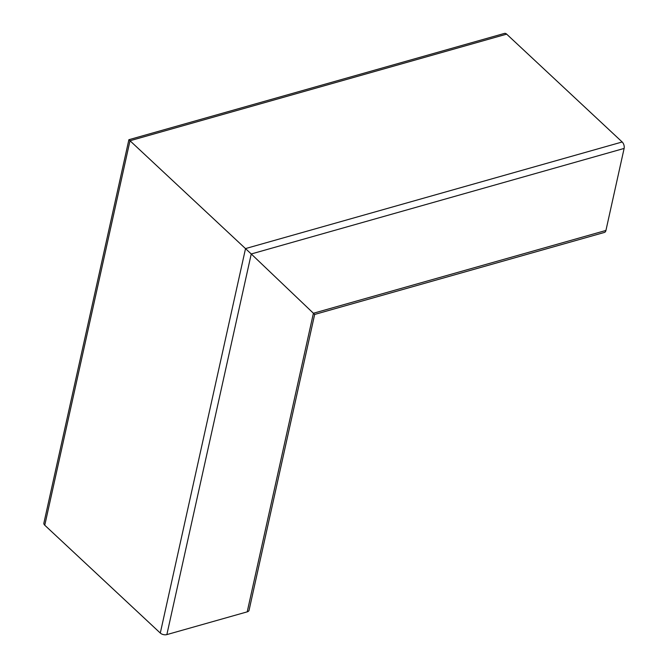 <?xml version="1.0" encoding="UTF-8"?>
<svg xmlns="http://www.w3.org/2000/svg" width="668" height="668" viewBox="0 0 668 668"><rect width="100%" height="100%" fill="white"/><g stroke="black" fill="none" stroke-linecap="round" stroke-linejoin="round"><path stroke-width="1" d="M313.526 313.417C315.029 314.82 314.987 314.762 313.409 313.25C314.987 314.762 315.029 314.82 313.526 313.417C315.029 314.82 314.987 314.762 313.409 313.25L251.243 253.974L313.409 313.25L605.934 230.452L624.121 148.43A4.768 2.722 -105.8 0 0 622.175 141.983L506.653 34.143A4.768 2.722 -105.8 0 0 504.499 33.4L128.882 139.712L43.879 523.119A4.768 2.689 -167.5 0 0 44.764 525.223L130.001 140.748C128.498 139.345 128.54 139.403 130.118 140.915C128.54 139.403 128.498 139.345 130.001 140.748L506.653 34.143M605.934 230.452A4.768 2.722 -105.8 0 1 604.44 232.431L314.653 314.453L249.064 610.285A4.768 2.689 -167.5 0 1 247.21 611.855L166.858 634.6A4.768 2.689 -167.5 0 1 160.295 633.055L44.764 525.223M166.858 634.6L251.243 253.974L130.001 140.748L251.243 253.974L624.121 148.43M247.21 611.855L313.409 313.25M160.295 633.055L245.532 248.579L622.175 141.983"/></g></svg>
